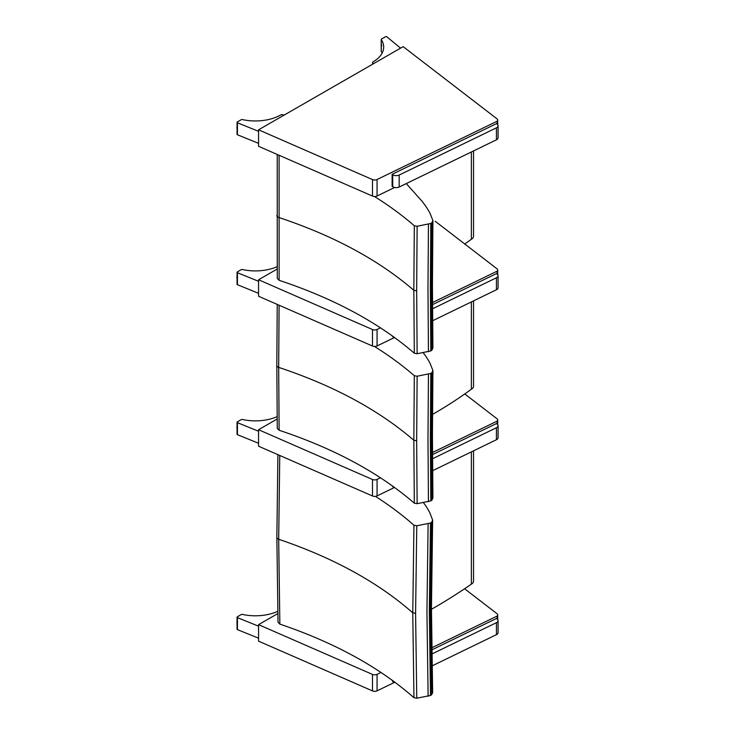 <?xml version="1.0" encoding="UTF-8"?>
<svg xmlns="http://www.w3.org/2000/svg" width="735" height="735" viewBox="0 0 735 735"><rect width="100%" height="100%" fill="white"/><g stroke="black" fill="none" stroke-linecap="round" stroke-linejoin="round"><path stroke-width="1.1" d="M431.436 607.68L432.639 692.655L431.647 694.685A12.78 7.378 180 0 1 430.499 695.466L416.773 698.222L413.952 697.68C379.168 667.132 334.462 642.611 279.851 624.116L278.023 622.279M279.851 624.116L278.684 539.26L279.759 455.47M375.429 496.364C389.578 505.404 402.422 515.033 413.952 525.24L412.767 612.815L413.952 697.68M413.952 525.24L416.773 525.773L415.587 613.357L416.773 698.222M416.773 525.773L430.499 523.026A12.78 7.378 0 0 0 431.647 522.245L432.63 520.086L429.709 512.46A309.242 178.541 0 0 0 426.475 506.939A73.491 42.428 0 0 0 424.848 504.55A349.575 201.831 180 0 1 423.424 502.584M428.119 523.853L426.934 611.437L428.119 696.293M431.647 522.245L430.453 609.839L431.647 694.685M430.499 523.026L429.313 610.62L430.499 695.466M473.533 450.84L473.533 581.146A7.35 4.245 180 0 1 471.374 584.15A628.719 362.989 180 0 1 431.445 609.306M471.374 584.15L471.374 451.887M392.123 680.178L392.71 681.547A4.594 2.655 -0 0 0 395.164 682.42M431.73 649.915L496.401 618.521L496.998 618.925A4.594 2.655 180 0 1 498.073 620.634A4.594 2.655 180 0 1 496.437 622.664L431.794 654.04M431.996 665.938L496.437 634.654A4.594 2.655 -0 0 0 498.073 632.633L498.073 620.634M392.123 485.697L392.71 486.607A4.594 2.655 -0 0 0 394.383 487.333M432.483 454.616L496.401 423.59L496.998 423.994A4.594 2.655 180 0 1 498.073 425.694A4.594 2.655 180 0 1 496.437 427.724L432.502 458.759M432.584 470.712L496.437 439.723A4.594 2.655 -0 0 0 498.073 437.692L498.073 425.694M372.489 674.418L372.489 690.909A3.675 2.122 -0 0 0 377.064 690.845L377.064 674.353A3.675 2.122 180 0 1 372.489 674.418L258.555 624.649L277.793 613.578M372.489 690.909L258.555 641.15L258.555 624.649M394.621 682.319L377.064 690.845M431.702 647.829L497.136 616.068L497.136 619.035M377.064 674.353L380.996 672.442M464.594 588.763L496.97 613.661A3.675 2.122 180 0 1 497.705 614.938A3.675 2.122 180 0 1 497.136 616.068M258.555 638.182L237.442 629.619L237.442 617.62A0.919 0.533 180 0 1 237.322 616.812L241.328 614.506A0.919 0.533 180 0 1 242.302 614.386A36.125 20.856 180 0 0 277.738 611.327M237.056 617.189L237.056 629.178A0.919 0.533 -0 0 0 237.442 629.619M237.442 617.62L258.555 626.192M372.489 479.486L372.489 495.978A3.675 2.122 -0 0 0 377.064 495.914L377.064 479.413A3.675 2.122 180 0 1 372.489 479.486L258.555 429.718L277.15 419.014M372.489 495.978L258.555 446.209L258.555 429.718M394.52 487.434L377.064 495.914M432.474 452.521L497.136 421.127L497.136 424.095M377.064 479.413L380.482 477.759M464.768 393.96L496.97 418.729A3.675 2.122 180 0 1 497.705 419.997A3.675 2.122 180 0 1 497.136 421.127M258.555 443.251L237.442 434.679L237.442 422.68A0.919 0.533 180 0 1 237.322 421.872L241.328 419.575A0.919 0.533 180 0 1 242.302 419.455A36.125 20.856 180 0 0 277.123 416.662M237.056 422.248L237.056 434.247A0.919 0.533 -0 0 0 237.442 434.679M237.442 422.68L258.555 431.252M471.374 301.929L471.374 389.21A477.943 275.937 180 0 1 432.483 414.439M473.533 300.881L473.533 386.215A7.35 4.245 180 0 1 471.374 389.21M432.897 497.926L431.95 500.085A12.761 7.368 180 0 1 430.811 500.875L417.131 503.686L414.31 503.163C379.067 472.789 334.002 448.488 279.125 430.26L277.279 428.431L276.819 365.534A3.675 2.122 0 0 0 278.675 367.381L279.098 305.227M279.125 430.26L278.675 367.381C333.543 385.609 378.598 409.909 413.833 440.274L414.31 503.163M374.427 346.442C389.081 355.584 402.367 365.332 414.31 375.704L413.833 440.274L416.662 440.798L417.131 503.686M414.31 375.704L417.131 376.228L430.811 373.417A12.761 7.368 0 0 0 431.95 372.627L432.897 370.468L429.865 362.86A309.242 178.541 -0 0 0 426.548 357.357A73.509 42.437 -0 0 0 424.885 354.968A349.63 201.859 180 0 1 423.185 352.681M417.131 376.228L416.662 440.798M428.45 374.244L427.972 438.823L428.45 501.702M431.95 372.627L431.473 437.206L431.95 500.085M430.811 373.417L430.342 437.986L430.811 500.875M372.489 329.528L372.489 346.02A3.675 2.122 -0 0 0 377.064 345.955L377.064 329.455A3.675 2.122 180 0 1 372.489 329.528L258.555 279.759L277.15 269.065M372.489 346.02L258.555 296.251L258.555 279.759M394.52 337.484L377.064 345.955M432.474 302.563L497.136 271.169L497.136 274.137M377.064 329.455L380.473 327.801M435.184 221.244L496.97 268.771A3.675 2.122 180 0 1 497.705 270.039A3.675 2.122 180 0 1 497.136 271.169M258.555 293.293L237.442 284.721L237.442 272.731A0.919 0.533 180 0 1 237.322 271.913L241.328 269.616A0.919 0.533 180 0 1 242.302 269.497A36.125 20.856 180 0 0 277.123 266.713M237.056 272.29L237.056 284.289A0.919 0.533 -0 0 0 237.442 284.721M237.442 272.731L258.555 281.294M471.374 151.98L471.374 239.261A477.943 275.937 180 0 1 464.768 244.002M473.533 150.932L473.533 236.266A7.35 4.245 180 0 1 471.374 239.261M432.897 347.977L431.95 350.136A12.761 7.368 180 0 1 430.811 350.917L417.131 353.737L414.31 353.213C379.067 322.84 334.002 298.539 279.125 280.311L277.279 278.446M279.125 280.311L279.098 155.278M374.427 196.493C389.081 205.625 402.367 215.383 414.31 225.755L413.833 290.316L414.31 353.213M414.31 225.755L417.131 226.279L416.662 290.849L417.131 353.737M417.131 226.279L430.811 223.458A12.761 7.368 0 0 0 431.95 222.677L432.897 220.518L429.865 212.902A309.242 178.541 -0 0 0 426.548 207.408A73.509 42.437 -0 0 0 424.885 205.019A349.63 201.859 180 0 1 422.414 201.666L406.28 183.575M428.45 224.294L427.972 288.864L428.45 351.753M431.95 222.677L431.473 287.247L431.95 350.136M430.811 223.458L430.342 288.037L430.811 350.917M372.489 179.579L372.489 196.07A3.675 2.122 -0 0 0 377.064 196.006L377.064 179.505A3.675 2.122 180 0 1 372.489 179.579L258.555 129.81L403.147 46.645L496.97 118.822A3.675 2.122 180 0 1 497.705 120.09A3.675 2.122 180 0 1 497.136 121.22L497.136 124.187M372.489 196.07L258.555 146.302L258.555 129.81M394.621 187.48L377.064 196.006M377.064 179.505L497.136 121.22M381.281 51.229A0.919 0.533 -0 0 0 381.281 51.615L381.281 39.616A0.919 0.533 180 0 1 381.493 39.056L385.489 36.75A0.919 0.533 180 0 1 386.895 36.823L400.557 48.133M381.281 39.616A36.125 20.856 180 0 1 383.679 47.086A36.125 20.856 180 0 1 373.141 61.813A1.81 1.047 -0 0 0 372.599 62.558A1.81 1.047 -0 0 0 373.141 63.311L373.656 63.605M373.141 63.311L373.141 63.899M382.154 53.085A36.125 20.856 -0 0 0 381.281 51.615M258.555 143.343L237.442 134.771L237.442 122.773A0.919 0.533 180 0 1 237.322 121.964L241.328 119.667A0.919 0.533 180 0 1 242.302 119.548A36.125 20.856 180 0 0 280.779 114.936A1.81 1.047 -0 0 1 283.37 114.936L283.885 115.239M237.056 122.341L237.056 134.34A0.919 0.533 -0 0 0 237.442 134.771M237.442 122.773L258.555 131.345M392.123 335.748L392.71 336.648A4.594 2.655 -0 0 0 394.373 337.374M432.483 304.658L496.401 273.631L496.998 274.036A4.594 2.655 180 0 1 498.073 275.744A4.594 2.655 180 0 1 496.437 277.766L432.502 308.801M432.584 320.763L496.437 289.765A4.594 2.655 -0 0 0 498.073 287.734L498.073 275.744M392.71 186.699A4.594 2.655 -0 0 0 399.178 187.021L496.437 139.815A4.594 2.655 -0 0 0 498.073 137.785L498.073 125.786A4.594 2.655 180 0 1 496.437 127.817L399.178 175.031A4.594 2.655 180 0 1 392.71 174.709L392.71 186.699L392.123 186.295L392.123 174.296L496.401 123.682L496.998 124.086A4.594 2.655 180 0 1 498.073 125.786M392.123 174.296L392.71 174.709M276.856 537.386A3.675 2.122 0 0 0 276.856 537.432A3.675 2.122 0 0 0 278.684 539.26C333.286 557.764 377.983 582.285 412.767 612.815L415.587 613.357M392.71 680.61L392.71 681.547M496.437 622.664L496.437 634.654M392.71 486.12L392.71 486.607M496.437 427.724L496.437 439.723M237.056 623.179A2.637 1.525 -59.9 0 1 237.056 621.635M237.056 621.479A2.416 1.396 120.1 0 0 236.927 622.37M237.056 428.239A2.637 1.525 -59.9 0 1 237.056 426.695M237.056 426.548A2.416 1.396 120.1 0 0 236.927 427.439M276.819 365.497A3.675 2.122 0 0 0 276.819 365.534L277.224 304.409M237.056 278.28A2.637 1.525 -59.9 0 1 237.056 276.737M237.056 276.59A2.416 1.396 120.1 0 0 236.927 277.481M276.819 215.548A3.675 2.122 0 0 0 276.819 215.585A3.675 2.122 0 0 0 278.675 217.431C333.543 235.659 378.598 259.951 413.833 290.316L416.662 290.849M381.217 45.12A2.637 1.525 -59.9 0 1 381.171 44.67A2.637 1.525 -59.9 0 1 381.217 44.173M381.217 44.017A2.416 1.396 120.1 0 0 381.171 44.486A2.416 1.396 120.1 0 0 381.18 44.569M237.056 128.331A2.637 1.525 -59.9 0 1 237.056 126.787M237.056 126.641A2.416 1.396 120.1 0 0 236.927 127.532M392.71 336.171L392.71 336.648M496.437 277.766L496.437 289.765M399.178 187.021L399.178 175.031M496.437 127.817L496.437 139.815M278.032 622.315L276.856 537.432L277.904 454.662M432.639 692.655L431.445 607.863L432.639 520.325M497.705 619.587L497.705 614.938M237.056 623.234L237.056 621.332M497.705 424.655L497.705 419.997M237.056 428.303L237.056 426.392M432.906 498.109L432.437 435.258L432.906 370.716M497.705 274.697L497.705 270.039M237.056 278.344L237.056 276.433M277.279 278.482L277.224 154.46M432.906 348.16L432.437 285.309L432.906 220.757M497.705 124.748L497.705 120.09M381.217 51.422L381.217 39.424M372.599 62.558L372.599 64.211M381.722 45.882L381.217 43.788M237.056 128.395L237.056 126.484"/></g></svg>
